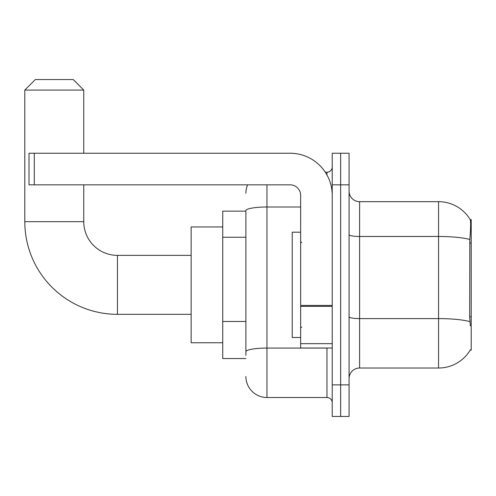 <?xml version="1.0" encoding="UTF-8"?>
<svg xmlns="http://www.w3.org/2000/svg" width="496" height="496" viewBox="0 0 496 496"><rect width="100%" height="100%" fill="white"/><g stroke="black" fill="none" stroke-linecap="round" stroke-linejoin="round"><path stroke-width="0.74" d="M470.165 350.126L470.351 349.81A36.847 36.847 0 0 1 438.563 368.02A36.847 36.847 0 0 0 470.165 350.126L471.2 350.126L471.2 219.573L470.245 219.703A36.847 36.847 0 0 0 438.563 201.674A36.847 36.847 0 0 1 470.165 219.573A36.847 36.847 0 0 0 438.563 201.674L359.6 201.674A10.528 10.528 0 0 1 349.072 191.146A10.528 10.528 0 0 0 359.6 201.674L359.6 368.02A10.528 10.528 0 0 0 349.072 378.553M245.892 211.153L222.735 211.153L222.735 358.546L245.892 358.546M340.647 384.865L340.647 416.454L349.072 416.454L349.072 384.865L340.647 384.865L340.647 416.454L332.227 416.454L332.227 384.865L340.647 384.865L340.647 184.828L340.647 384.865M332.227 384.865L332.227 153.245L340.647 153.245L340.647 184.828L340.647 153.245L349.072 153.245L349.072 384.865M470.351 325.909L469.675 316.764L469.824 239.487C470.735 228.036 470.878 221.445 470.245 219.703A36.847 36.847 0 0 0 438.563 201.674L438.563 236.474L359.6 236.474A10.528 1.829 0 0 1 349.072 234.645M469.935 321.637A36.847 6.398 180 0 0 438.563 318.599L438.563 368.02L359.6 368.02M245.892 355.39L245.892 210.651A21.055 3.658 180 0 1 266.953 206.999L300.644 206.999M266.953 184.828L266.953 397.501L326.963 397.501L326.963 348.018M325.283 172.199L326.963 172.199A5.264 5.264 0 0 0 332.227 166.935M332.227 402.764A5.264 5.264 0 0 0 326.963 397.501M245.892 193.254A21.055 21.055 0 0 1 247.653 184.828M266.953 397.501A21.055 21.055 0 0 1 245.892 376.445M300.644 232.209L292.218 232.209L292.218 337.491L300.644 337.491M191.146 314.328L117.447 314.328A92.647 92.647 0 0 1 24.8 221.681L24.8 90.074L35.328 79.546L73.228 79.546L83.756 90.074L24.8 90.074M117.447 314.328L117.447 255.372A33.691 33.691 0 0 1 83.756 221.681L83.756 184.828M83.756 153.245L83.756 90.074M222.735 226.945L191.146 226.945L191.146 342.755L222.735 342.755M332.227 348.018L300.644 348.018L300.644 305.443L332.227 305.443M332.227 195.356A42.11 42.11 0 0 0 290.11 153.245L34.274 153.245L34.274 184.828L290.11 184.828A10.528 10.528 0 0 1 300.644 195.356L300.644 305.443M34.274 184.828L29.01 184.828L29.01 153.245L34.274 153.245M471.2 243.065L469.675 243.065M471.2 316.764L469.675 316.764M245.892 237.249L222.735 237.249M245.892 321.476L222.735 321.476M469.824 239.487A36.847 6.398 180 0 0 438.563 236.474L438.563 318.599L359.6 318.599A10.528 1.829 -0 0 1 349.072 316.77M349.072 184.828L332.227 184.828M328.792 348.018A5.264 0.911 0 0 1 326.963 348.074L266.953 348.074A21.055 3.658 180 0 0 245.892 351.732M326.963 174.97L326.963 172.199M24.8 221.681L83.756 221.681M332.227 306.361L300.644 306.361M300.644 343.666L332.227 343.666M301.692 242.736L300.644 241.682M301.692 326.963L300.644 328.017M191.146 255.372L117.447 255.372"/></g></svg>

